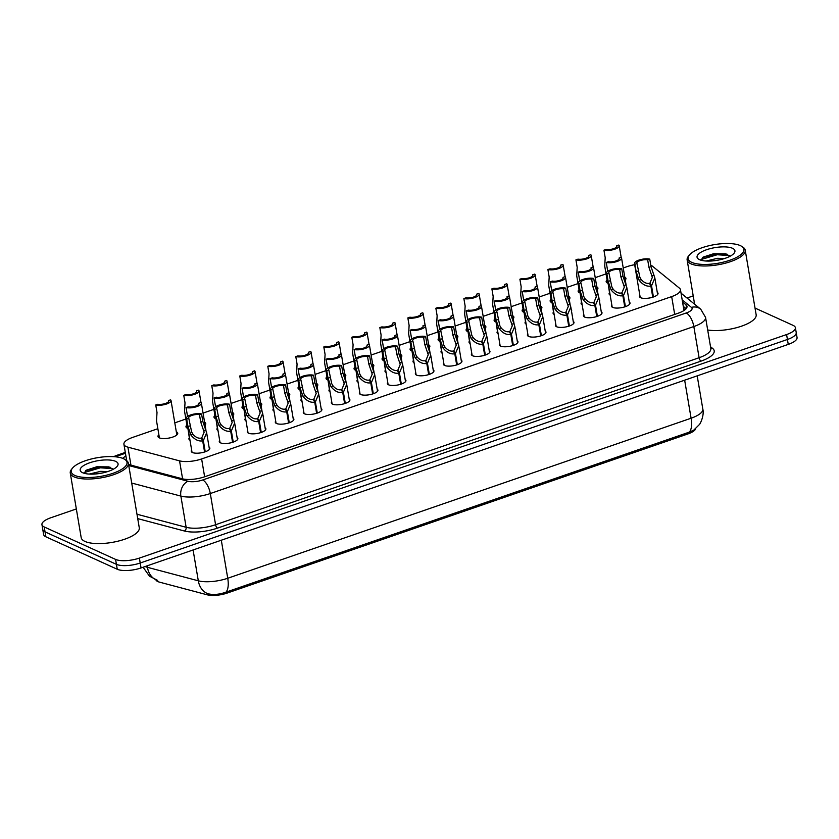 <?xml version="1.0" encoding="UTF-8"?>
<svg xmlns="http://www.w3.org/2000/svg" width="839" height="839" viewBox="0 0 839 839"><rect width="100%" height="100%" fill="white"/><g stroke="black" fill="none" stroke-linecap="round" stroke-linejoin="round"><path stroke-width="1.26" d="M209.079 447.156A9.428 3.157 170.4 0 1 209.844 448.141A9.428 3.157 170.4 0 1 203.185 452.389A9.428 3.157 170.4 0 1 192.456 452.515A9.428 3.157 170.4 0 1 191.261 451.288A9.428 3.157 170.4 0 1 191.659 450.103M237.091 437.486A9.428 3.157 170.4 0 1 237.857 438.472A9.428 3.157 170.4 0 1 231.197 442.719A9.428 3.157 170.4 0 1 220.468 442.835A9.428 3.157 170.4 0 1 219.273 441.608A9.428 3.157 170.4 0 1 219.671 440.433M265.103 427.806A9.428 3.157 170.4 0 1 265.869 428.792A9.428 3.157 170.4 0 1 259.209 433.039A9.428 3.157 170.4 0 1 248.48 433.155A9.428 3.157 170.4 0 1 247.285 431.938A9.428 3.157 170.4 0 1 247.683 430.753M293.115 418.137A9.428 3.157 170.4 0 1 293.881 419.122A9.428 3.157 170.4 0 1 287.221 423.37A9.428 3.157 170.4 0 1 276.492 423.485A9.428 3.157 170.4 0 1 275.297 422.258A9.428 3.157 170.4 0 1 275.695 421.084M321.127 408.457A9.428 3.157 170.4 0 1 321.893 409.442A9.428 3.157 170.4 0 1 315.233 413.69A9.428 3.157 170.4 0 1 304.505 413.805A9.428 3.157 170.4 0 1 303.309 412.589A9.428 3.157 170.4 0 1 303.708 411.404M349.139 398.787A9.428 3.157 170.4 0 1 349.905 399.773A9.428 3.157 170.4 0 1 343.245 404.02A9.428 3.157 170.4 0 1 332.517 404.136A9.428 3.157 170.4 0 1 331.321 402.909A9.428 3.157 170.4 0 1 331.72 401.734M377.151 389.107A9.428 3.157 170.4 0 1 377.917 390.093A9.428 3.157 170.4 0 1 371.258 394.34A9.428 3.157 170.4 0 1 360.529 394.456A9.428 3.157 170.4 0 1 359.333 393.239A9.428 3.157 170.4 0 1 359.732 392.054M405.164 379.427A9.428 3.157 170.4 0 1 405.929 380.424A9.428 3.157 170.4 0 1 399.27 384.671A9.428 3.157 170.4 0 1 388.541 384.786A9.428 3.157 170.4 0 1 387.345 383.559A9.428 3.157 170.4 0 1 387.744 382.385M433.176 369.758A9.428 3.157 170.4 0 1 433.941 370.744A9.428 3.157 170.4 0 1 427.282 374.991A9.428 3.157 170.4 0 1 416.553 375.106A9.428 3.157 170.4 0 1 415.357 373.89A9.428 3.157 170.4 0 1 415.756 372.705M461.188 360.078A9.428 3.157 170.4 0 1 461.953 361.074A9.428 3.157 170.4 0 1 455.294 365.322A9.428 3.157 170.4 0 1 444.565 365.437A9.428 3.157 170.4 0 1 443.37 364.21A9.428 3.157 170.4 0 1 443.768 363.025M489.2 350.408A9.428 3.157 170.4 0 1 489.966 351.394A9.428 3.157 170.4 0 1 483.306 355.642A9.428 3.157 170.4 0 1 472.577 355.757A9.428 3.157 170.4 0 1 471.382 354.54A9.428 3.157 170.4 0 1 471.78 353.355M517.212 340.728A9.428 3.157 170.4 0 1 517.978 341.714A9.428 3.157 170.4 0 1 511.318 345.972A9.428 3.157 170.4 0 1 500.589 346.088A9.428 3.157 170.4 0 1 499.394 344.86A9.428 3.157 170.4 0 1 499.792 343.675M545.224 331.059A9.428 3.157 170.4 0 1 545.99 332.045A9.428 3.157 170.4 0 1 539.33 336.292A9.428 3.157 170.4 0 1 528.601 336.408A9.428 3.157 170.4 0 1 527.406 335.191A9.428 3.157 170.4 0 1 527.804 334.006M573.236 321.379A9.428 3.157 170.4 0 1 574.002 322.365A9.428 3.157 170.4 0 1 567.342 326.612A9.428 3.157 170.4 0 1 556.614 326.738A9.428 3.157 170.4 0 1 555.418 325.511A9.428 3.157 170.4 0 1 555.817 324.326M601.248 311.709A9.428 3.157 170.4 0 1 602.014 312.695A9.428 3.157 170.4 0 1 595.354 316.943A9.428 3.157 170.4 0 1 584.626 317.058A9.428 3.157 170.4 0 1 583.43 315.842A9.428 3.157 170.4 0 1 583.829 314.656M629.26 302.03A9.428 3.157 170.4 0 1 630.026 303.015A9.428 3.157 170.4 0 1 623.367 307.263A9.428 3.157 170.4 0 1 612.638 307.389A9.428 3.157 170.4 0 1 611.442 306.162A9.428 3.157 170.4 0 1 611.841 304.977M657.273 292.36A9.428 3.157 170.4 0 1 658.038 293.346A9.428 3.157 170.4 0 1 651.379 297.593A9.428 3.157 170.4 0 1 640.65 297.709A9.428 3.157 170.4 0 1 639.454 296.492A9.428 3.157 170.4 0 1 639.842 295.307M207.044 435.116A9.428 3.157 170.4 0 1 207.506 435.871A9.428 3.157 170.4 0 1 207.317 436.741M235.056 425.436A9.428 3.157 170.4 0 1 235.518 426.202A9.428 3.157 170.4 0 1 235.329 427.072M263.068 415.766A9.428 3.157 170.4 0 1 263.53 416.522A9.428 3.157 170.4 0 1 263.341 417.392M291.081 406.086A9.428 3.157 170.4 0 1 291.542 406.852A9.428 3.157 170.4 0 1 291.353 407.723M319.093 396.417A9.428 3.157 170.4 0 1 319.554 397.172A9.428 3.157 170.4 0 1 319.365 398.043M347.105 386.737A9.428 3.157 170.4 0 1 347.566 387.503A9.428 3.157 170.4 0 1 347.377 388.373M375.117 377.068A9.428 3.157 170.4 0 1 375.578 377.823A9.428 3.157 170.4 0 1 375.39 378.693M403.129 367.388A9.428 3.157 170.4 0 1 403.59 368.153A9.428 3.157 170.4 0 1 403.402 369.024M431.141 357.718A9.428 3.157 170.4 0 1 431.603 358.473A9.428 3.157 170.4 0 1 431.414 359.344M459.153 348.038A9.428 3.157 170.4 0 1 459.615 348.804A9.428 3.157 170.4 0 1 459.426 349.664M487.165 338.369A9.428 3.157 170.4 0 1 487.627 339.124A9.428 3.157 170.4 0 1 487.438 339.994M515.177 328.689A9.428 3.157 170.4 0 1 515.639 329.454A9.428 3.157 170.4 0 1 515.45 330.314M543.19 319.019A9.428 3.157 170.4 0 1 543.651 319.774A9.428 3.157 170.4 0 1 543.462 320.645M571.202 309.339A9.428 3.157 170.4 0 1 571.663 310.094A9.428 3.157 170.4 0 1 571.474 310.965M599.214 299.67A9.428 3.157 170.4 0 1 599.675 300.425A9.428 3.157 170.4 0 1 599.486 301.295M627.226 289.99A9.428 3.157 170.4 0 1 627.687 290.745A9.428 3.157 170.4 0 1 627.499 291.615M176.305 431.812A10.026 3.366 170.4 0 1 176.463 431.875A10.026 3.366 170.4 0 1 177.742 433.176A10.026 3.366 170.4 0 1 170.663 437.696A10.026 3.366 170.4 0 1 159.253 437.822A10.026 3.366 170.4 0 1 157.973 436.521A10.026 3.366 170.4 0 1 158.875 434.759M204.601 422.269A10.026 3.366 170.4 0 1 205.754 423.506A10.026 3.366 170.4 0 1 205.073 425.048M187.705 428.32A10.026 3.366 170.4 0 1 187.265 428.152A10.026 3.366 170.4 0 1 185.985 426.852A10.026 3.366 170.4 0 1 186.887 425.079M232.613 412.589A10.026 3.366 170.4 0 1 233.766 413.826A10.026 3.366 170.4 0 1 233.085 415.378M215.717 418.651A10.026 3.366 170.4 0 1 215.277 418.472A10.026 3.366 170.4 0 1 213.997 417.172A10.026 3.366 170.4 0 1 214.899 415.41M260.625 402.919A10.026 3.366 170.4 0 1 261.778 404.157A10.026 3.366 170.4 0 1 261.097 405.698M243.73 408.971A10.026 3.366 170.4 0 1 243.289 408.803A10.026 3.366 170.4 0 1 242.01 407.502A10.026 3.366 170.4 0 1 242.911 405.73M288.637 393.239A10.026 3.366 170.4 0 1 289.791 394.477A10.026 3.366 170.4 0 1 289.109 396.029M271.742 399.301A10.026 3.366 170.4 0 1 271.301 399.123A10.026 3.366 170.4 0 1 270.022 397.822A10.026 3.366 170.4 0 1 270.924 396.06M316.649 383.57A10.026 3.366 170.4 0 1 317.803 384.807A10.026 3.366 170.4 0 1 317.121 386.349M299.754 389.621A10.026 3.366 170.4 0 1 299.313 389.453A10.026 3.366 170.4 0 1 298.034 388.153A10.026 3.366 170.4 0 1 298.936 386.38M344.661 373.89A10.026 3.366 170.4 0 1 345.815 375.127A10.026 3.366 170.4 0 1 345.133 376.68M327.766 379.952A10.026 3.366 170.4 0 1 327.325 379.773A10.026 3.366 170.4 0 1 326.046 378.473A10.026 3.366 170.4 0 1 326.948 376.711M372.673 364.21A10.026 3.366 170.4 0 1 373.827 365.458A10.026 3.366 170.4 0 1 373.145 367M355.778 370.272A10.026 3.366 170.4 0 1 355.337 370.104A10.026 3.366 170.4 0 1 354.058 368.803A10.026 3.366 170.4 0 1 354.96 367.031M400.685 354.54A10.026 3.366 170.4 0 1 401.839 355.778A10.026 3.366 170.4 0 1 401.157 357.33M383.79 360.602A10.026 3.366 170.4 0 1 383.35 360.424A10.026 3.366 170.4 0 1 382.07 359.123A10.026 3.366 170.4 0 1 382.972 357.362M428.698 344.86A10.026 3.366 170.4 0 1 429.851 346.108A10.026 3.366 170.4 0 1 429.169 347.65M411.802 350.922A10.026 3.366 170.4 0 1 411.362 350.744A10.026 3.366 170.4 0 1 410.082 349.454A10.026 3.366 170.4 0 1 410.984 347.682M456.71 335.191A10.026 3.366 170.4 0 1 457.863 336.429A10.026 3.366 170.4 0 1 457.182 337.981M439.814 341.253A10.026 3.366 170.4 0 1 439.374 341.074A10.026 3.366 170.4 0 1 438.094 339.774A10.026 3.366 170.4 0 1 438.996 338.012M484.722 325.511A10.026 3.366 170.4 0 1 485.875 326.759A10.026 3.366 170.4 0 1 485.194 328.301M467.826 331.573A10.026 3.366 170.4 0 1 467.386 331.395A10.026 3.366 170.4 0 1 466.106 330.094A10.026 3.366 170.4 0 1 467.008 328.332M512.734 315.842A10.026 3.366 170.4 0 1 513.888 317.079A10.026 3.366 170.4 0 1 513.206 318.631M495.839 321.903A10.026 3.366 170.4 0 1 495.398 321.725A10.026 3.366 170.4 0 1 494.119 320.425A10.026 3.366 170.4 0 1 495.02 318.663M540.746 306.162A10.026 3.366 170.4 0 1 541.9 307.41A10.026 3.366 170.4 0 1 541.218 308.951M523.851 312.223A10.026 3.366 170.4 0 1 523.41 312.045A10.026 3.366 170.4 0 1 522.131 310.745A10.026 3.366 170.4 0 1 523.033 308.983M568.758 296.492A10.026 3.366 170.4 0 1 569.912 297.73A10.026 3.366 170.4 0 1 569.23 299.282M551.863 302.554A10.026 3.366 170.4 0 1 551.422 302.376A10.026 3.366 170.4 0 1 550.143 301.075A10.026 3.366 170.4 0 1 551.045 299.313M596.77 286.812A10.026 3.366 170.4 0 1 597.924 288.05A10.026 3.366 170.4 0 1 597.242 289.602M579.875 292.874A10.026 3.366 170.4 0 1 579.434 292.696A10.026 3.366 170.4 0 1 578.155 291.395A10.026 3.366 170.4 0 1 579.057 289.633M624.782 277.143A10.026 3.366 170.4 0 1 625.936 278.38A10.026 3.366 170.4 0 1 625.254 279.932M607.887 283.204A10.026 3.366 170.4 0 1 607.446 283.026A10.026 3.366 170.4 0 1 606.167 281.726A10.026 3.366 170.4 0 1 607.069 279.953M157.858 428.708L132.709 437.392A17.671 5.925 -9.6 0 0 123.92 444.261A17.671 5.925 -9.6 0 0 127.906 447.156L179.546 460.863A17.671 5.925 -9.6 0 0 201.622 458.943L671.682 296.597A17.671 5.925 -9.6 0 0 680.471 289.728A17.671 5.925 -9.6 0 0 679.485 288.197L652.27 266.047A17.671 5.925 -9.6 0 0 651.001 265.281A17.671 5.925 -9.6 0 0 650.781 265.187M155.865 579.812A15.91 5.338 -9.6 0 0 159.379 582.109L207.254 594.82A15.91 5.338 -9.6 0 0 227.117 593.089L687.854 433.962A15.91 5.338 -9.6 0 0 695.72 428.603M634.672 264.704A17.671 5.925 -9.6 0 0 627.194 266.603L623.23 267.966M606.052 273.902L595.218 277.646M578.04 283.582L567.206 287.316M550.027 293.251L539.194 296.996M522.015 302.931L511.182 306.665M494.003 312.601L483.17 316.345M465.991 322.281L455.158 326.014M437.979 331.95L427.145 335.694M409.967 341.63L399.133 345.364M381.955 351.3L371.121 355.044M353.943 360.98L343.12 364.724M325.931 370.66L315.107 374.393M297.918 380.329L287.095 384.073M269.906 390.009L259.083 393.743M241.894 399.679L231.071 403.423M213.882 409.359L203.059 413.092M185.87 419.028L174.795 422.856M582.14 304.725A9.428 3.157 170.4 0 1 581.081 303.571A9.428 3.157 170.4 0 1 581.479 302.386M554.128 314.394A9.428 3.157 170.4 0 1 553.069 313.241A9.428 3.157 170.4 0 1 553.467 312.056M526.116 324.074A9.428 3.157 170.4 0 1 525.057 322.921A9.428 3.157 170.4 0 1 525.455 321.736M498.104 333.744A9.428 3.157 170.4 0 1 497.045 332.59A9.428 3.157 170.4 0 1 497.443 331.405M470.092 343.424A9.428 3.157 170.4 0 1 469.032 342.27A9.428 3.157 170.4 0 1 469.431 341.085M442.08 353.093A9.428 3.157 170.4 0 1 441.02 351.94A9.428 3.157 170.4 0 1 441.419 350.765M414.067 362.773A9.428 3.157 170.4 0 1 413.008 361.619A9.428 3.157 170.4 0 1 413.407 360.434M386.055 372.443A9.428 3.157 170.4 0 1 384.996 371.289A9.428 3.157 170.4 0 1 385.395 370.114M358.043 382.123A9.428 3.157 170.4 0 1 356.984 380.969A9.428 3.157 170.4 0 1 357.383 379.784M330.031 391.792A9.428 3.157 170.4 0 1 328.972 390.638A9.428 3.157 170.4 0 1 329.37 389.464M302.019 401.472A9.428 3.157 170.4 0 1 300.97 400.318A9.428 3.157 170.4 0 1 301.358 399.133M274.007 411.141A9.428 3.157 170.4 0 1 272.958 409.988A9.428 3.157 170.4 0 1 273.346 408.813M245.995 420.821A9.428 3.157 170.4 0 1 244.946 419.668A9.428 3.157 170.4 0 1 245.334 418.483M217.983 430.491A9.428 3.157 170.4 0 1 216.934 429.348A9.428 3.157 170.4 0 1 217.322 428.163M189.971 440.171A9.428 3.157 170.4 0 1 188.922 439.017A9.428 3.157 170.4 0 1 189.31 437.832M610.152 295.045A9.428 3.157 170.4 0 1 609.093 293.891A9.428 3.157 170.4 0 1 609.492 292.706M755.016 308.06L793.128 325.385A17.671 5.925 170.4 0 1 795.382 327.682A17.671 5.925 170.4 0 1 786.594 334.551L139.379 558.092A17.671 5.925 170.4 0 1 115.583 559.403L44.205 526.955L45.044 531.874A17.671 5.925 170.4 0 1 42.779 529.587A17.671 5.925 170.4 0 0 45.044 531.874L116.411 564.332L45.044 531.874L45.872 536.803A17.671 5.925 170.4 0 1 43.618 534.506L41.95 524.658A17.671 5.925 170.4 0 1 50.739 517.789L76.339 508.948M139.379 558.092L140.218 563.011A17.671 5.925 170.4 0 1 116.411 564.332A17.671 5.925 170.4 0 0 140.218 563.011L787.422 339.48L140.218 563.011L141.046 567.94A17.671 5.925 170.4 0 1 117.25 569.251L45.872 536.803M795.382 327.682L796.221 332.601A17.671 5.925 170.4 0 1 787.422 339.48A17.671 5.925 170.4 0 0 796.221 332.601L797.05 337.53A17.671 5.925 170.4 0 1 788.261 344.399L141.046 567.94M156.547 579.98L157.659 580.378A20.618 15.637 -75.1 0 1 147.423 567.311L198.308 580.808A20.618 15.637 -75.1 0 0 208.481 593.865C213.609 595.029 219.419 594.463 225.922 592.177L689.28 432.137L693.79 430.092L699.244 424.702C699.925 424.524 704.498 415.662 702.82 409.054L697.199 375.851M687.015 298.034L693.213 295.894M44.205 526.955A17.671 5.925 170.4 0 1 41.95 524.658M128.577 464.512L182.315 478.775A17.671 5.925 -9.6 0 0 204.38 476.867L678.206 313.209A17.671 5.925 -9.6 0 0 687.005 306.34A17.671 5.925 -9.6 0 0 686.008 304.809L682.547 301.988M125.902 456.038A17.671 5.925 -9.6 0 0 122.756 458.388M683.292 306.371L686.145 308.689M616.843 246.551L616.717 245.764L618.794 245.051A8.841 2.968 -9.6 0 1 619.213 245.743A8.841 2.968 -9.6 0 1 613.802 249.508A8.841 2.968 -9.6 0 1 603.933 250.179L605.202 257.688L604.72 266.026L607.604 283.089M616.717 245.764A6.481 2.171 170.4 0 1 616.885 246.142A6.481 2.171 170.4 0 1 613.141 248.826A6.481 2.171 170.4 0 1 606.02 249.466L603.933 250.179M619.182 258.821L619.056 258.034L621.133 257.321A8.841 2.968 -9.6 0 1 621.552 258.013A8.841 2.968 -9.6 0 1 616.141 261.768A8.841 2.968 -9.6 0 1 606.272 262.45L607.719 271.322M619.056 258.034A6.481 2.171 170.4 0 1 619.224 258.412A6.481 2.171 170.4 0 1 615.48 261.097A6.481 2.171 170.4 0 1 608.359 261.726L606.272 262.45M607.121 277.08L609.859 294.877M652.763 297.205L650.875 286.047C646.785 286.781 642.873 284.851 639.14 280.268L636.161 271.763L634.892 264.254A8.841 2.968 -9.6 0 1 634.473 263.561A8.841 2.968 -9.6 0 1 639.884 259.796A8.841 2.968 -9.6 0 1 649.753 259.125L651.022 266.624L654.84 277.95L651.536 285.816L653.424 296.985M650.204 284.757L649.931 283.142L652.343 277.363L648.946 267.347L647.677 259.838A6.481 2.171 170.4 0 0 640.545 260.478A6.481 2.171 170.4 0 0 636.801 263.163A6.481 2.171 170.4 0 0 636.979 263.54L639.874 277.289L641.216 279.555C643.901 282.596 646.649 283.844 649.438 283.309L650.875 286.047M649.931 283.142L651.536 285.816M649.753 259.125L647.677 259.838M636.979 263.54L634.892 264.254M588.831 256.22L588.705 255.444L590.782 254.72A8.841 2.968 -9.6 0 1 591.201 255.423A8.841 2.968 -9.6 0 1 585.79 259.178A8.841 2.968 -9.6 0 1 575.921 259.859L577.19 267.358L576.708 275.706L579.592 292.769M588.705 255.444A6.481 2.171 170.4 0 1 588.873 255.811A6.481 2.171 170.4 0 1 585.129 258.506A6.481 2.171 170.4 0 1 578.008 259.136L575.921 259.859M560.819 265.9L560.693 265.114L562.77 264.4A8.841 2.968 -9.6 0 1 563.189 265.093A8.841 2.968 -9.6 0 1 557.778 268.858A8.841 2.968 -9.6 0 1 547.909 269.529L549.178 277.038L548.696 285.386L551.58 302.439M560.693 265.114A6.481 2.171 170.4 0 1 560.861 265.491A6.481 2.171 170.4 0 1 557.117 268.176A6.481 2.171 170.4 0 1 549.996 268.816L547.909 269.529M532.807 275.57L532.681 274.793L534.758 274.07A8.841 2.968 -9.6 0 1 535.177 274.773A8.841 2.968 -9.6 0 1 529.766 278.527A8.841 2.968 -9.6 0 1 519.897 279.209L521.166 286.707L520.683 295.055L523.567 312.118M532.681 274.793A6.481 2.171 170.4 0 1 532.849 275.161A6.481 2.171 170.4 0 1 529.105 277.856A6.481 2.171 170.4 0 1 521.984 278.485L519.897 279.209M504.795 285.25L504.669 284.463L506.746 283.75A8.841 2.968 -9.6 0 1 507.165 284.442A8.841 2.968 -9.6 0 1 501.753 288.207A8.841 2.968 -9.6 0 1 491.885 288.878L493.154 296.387L492.671 304.735L495.555 321.788M504.669 284.463A6.481 2.171 170.4 0 1 504.837 284.841A6.481 2.171 170.4 0 1 501.093 287.525A6.481 2.171 170.4 0 1 493.972 288.165L491.885 288.878M591.17 268.49L591.044 267.714L593.121 266.991A8.841 2.968 -9.6 0 1 593.54 267.693A8.841 2.968 -9.6 0 1 588.129 271.448A8.841 2.968 -9.6 0 1 578.26 272.13L579.707 280.992M591.044 267.714A6.481 2.171 170.4 0 1 591.212 268.081A6.481 2.171 170.4 0 1 587.468 270.777A6.481 2.171 170.4 0 1 580.347 271.406L578.26 272.13M579.109 286.749L581.846 304.557M563.158 278.17L563.032 277.384L565.108 276.671A8.841 2.968 -9.6 0 1 565.528 277.363A8.841 2.968 -9.6 0 1 560.116 281.128A8.841 2.968 -9.6 0 1 550.248 281.799L551.695 290.672M563.032 277.384A6.481 2.171 170.4 0 1 563.2 277.761A6.481 2.171 170.4 0 1 559.456 280.446A6.481 2.171 170.4 0 1 552.335 281.086L550.248 281.799M551.097 296.429L553.834 314.226M535.146 287.84L535.02 287.064L537.096 286.34A8.841 2.968 -9.6 0 1 537.516 287.043A8.841 2.968 -9.6 0 1 532.104 290.797A8.841 2.968 -9.6 0 1 522.236 291.479L523.683 300.341M535.02 287.064A6.481 2.171 170.4 0 1 535.188 287.431A6.481 2.171 170.4 0 1 531.444 290.126A6.481 2.171 170.4 0 1 524.323 290.755L522.236 291.479M523.085 306.099L525.822 323.906M741.487 246.236L742.735 247.012A29.459 9.879 170.4 0 1 745.221 250.158A29.459 9.879 170.4 0 1 724.414 263.436A29.459 9.879 170.4 0 1 690.896 263.803A29.459 9.879 170.4 0 1 687.141 259.985A29.459 9.879 170.4 0 1 688.452 256.189L689.375 255.056A28.274 9.481 170.4 0 1 713.066 244.862A28.274 9.481 170.4 0 1 740.271 245.596A28.274 9.481 170.4 0 1 741.487 246.236A28.274 9.481 170.4 0 1 728.619 260.656A28.274 9.481 170.4 0 1 691.724 262.355A28.274 9.481 170.4 0 1 689.375 255.056M718.981 259.975L711.325 261.002M724.466 258.548L717.576 258.297L706.06 261.023M729.961 256.304L725.819 253.818L713.622 253.714L703.092 257.133L701.026 260.226M732.478 248.281A19.213 6.439 170.4 0 1 734.073 253.242A19.213 6.439 170.4 0 1 717.985 260.163A19.213 6.439 170.4 0 1 699.506 259.671A19.213 6.439 170.4 0 1 698.677 259.23A19.213 6.439 170.4 0 1 707.424 249.445A19.213 6.439 170.4 0 1 732.478 248.281M745.221 250.158L756.149 314.73A29.459 9.879 170.4 0 1 739.715 326.77A29.459 9.879 170.4 0 1 707.697 330M727.035 254.175L717.083 253.881L702.421 257.615M729.458 255.559L717.23 254.741L700.974 259.545M124.612 459.3L125.86 460.066A29.459 9.879 170.4 0 1 128.357 463.212A29.459 9.879 170.4 0 1 107.549 476.489A29.459 9.879 170.4 0 1 74.031 476.856A29.459 9.879 170.4 0 1 70.266 473.039A29.459 9.879 170.4 0 1 71.588 469.253L72.511 468.11A28.274 9.481 170.4 0 1 96.202 457.926A28.274 9.481 170.4 0 1 123.396 458.65A28.274 9.481 170.4 0 1 124.612 459.3A28.274 9.481 170.4 0 1 111.755 473.71A28.274 9.481 170.4 0 1 74.849 475.419A28.274 9.481 170.4 0 1 72.511 468.11M128.357 463.212L139.274 527.783A29.459 9.879 170.4 0 1 118.467 541.061A29.459 9.879 170.4 0 1 84.949 541.428A29.459 9.879 170.4 0 1 81.184 537.61L70.266 473.039M102.106 473.028L94.45 474.056M107.591 471.602L100.701 471.35L89.196 474.077M113.097 469.358L108.944 466.872L96.747 466.778L86.218 470.197L84.152 473.28M115.614 461.345A19.213 6.439 170.4 0 1 117.208 466.306A19.213 6.439 170.4 0 1 101.11 473.227A19.213 6.439 170.4 0 1 82.642 472.724A19.213 6.439 170.4 0 1 81.813 472.294A19.213 6.439 170.4 0 1 90.549 462.499A19.213 6.439 170.4 0 1 115.614 461.345M110.161 467.239L100.219 466.935L85.557 470.669M112.583 468.623L100.365 467.805L84.099 472.598M476.783 294.919L476.657 294.143L478.733 293.419A8.841 2.968 -9.6 0 1 479.153 294.122A8.841 2.968 -9.6 0 1 473.741 297.876A8.841 2.968 -9.6 0 1 463.873 298.558L465.142 306.057L464.659 314.405L467.543 331.468M476.657 294.143A6.481 2.171 170.4 0 1 476.825 294.51A6.481 2.171 170.4 0 1 473.081 297.205A6.481 2.171 170.4 0 1 465.96 297.835L463.873 298.558M448.771 304.599L448.645 303.812L450.721 303.099A8.841 2.968 -9.6 0 1 451.141 303.791A8.841 2.968 -9.6 0 1 445.729 307.556A8.841 2.968 -9.6 0 1 435.861 308.228L437.129 315.737L436.647 324.085L439.531 341.148M448.645 303.812A6.481 2.171 170.4 0 1 448.813 304.19A6.481 2.171 170.4 0 1 445.069 306.875A6.481 2.171 170.4 0 1 437.948 307.514L435.861 308.228M420.759 314.268L420.633 313.492L422.709 312.769A8.841 2.968 -9.6 0 1 423.129 313.471A8.841 2.968 -9.6 0 1 417.717 317.226A8.841 2.968 -9.6 0 1 407.848 317.908L409.117 325.406L408.635 333.754L411.519 350.817M420.633 313.492A6.481 2.171 170.4 0 1 420.8 313.859A6.481 2.171 170.4 0 1 417.056 316.555A6.481 2.171 170.4 0 1 409.935 317.184L407.848 317.908M507.134 297.52L507.008 296.733L509.084 296.02A8.841 2.968 -9.6 0 1 509.504 296.712A8.841 2.968 -9.6 0 1 504.092 300.477A8.841 2.968 -9.6 0 1 494.223 301.149L495.671 310.021M507.008 296.733A6.481 2.171 170.4 0 1 507.176 297.111A6.481 2.171 170.4 0 1 503.431 299.796A6.481 2.171 170.4 0 1 496.31 300.435L494.223 301.149M495.073 315.779L497.81 333.576M479.121 307.189L478.996 306.413L481.072 305.69A8.841 2.968 -9.6 0 1 481.492 306.392A8.841 2.968 -9.6 0 1 476.08 310.147A8.841 2.968 -9.6 0 1 466.211 310.829L467.659 319.69M478.996 306.413A6.481 2.171 170.4 0 1 479.163 306.78A6.481 2.171 170.4 0 1 475.419 309.476A6.481 2.171 170.4 0 1 468.298 310.105L466.211 310.829M467.061 325.459L469.798 343.256M451.12 316.869L450.983 316.083L453.06 315.37A8.841 2.968 -9.6 0 1 453.48 316.062A8.841 2.968 -9.6 0 1 448.068 319.827A8.841 2.968 -9.6 0 1 438.199 320.498L439.646 329.37M450.983 316.083A6.481 2.171 170.4 0 1 451.151 316.46A6.481 2.171 170.4 0 1 447.407 319.145A6.481 2.171 170.4 0 1 440.286 319.785L438.199 320.498M439.049 335.128L441.786 352.925M392.746 323.948L392.621 323.162L394.697 322.449A8.841 2.968 -9.6 0 1 395.117 323.141A8.841 2.968 -9.6 0 1 389.705 326.906A8.841 2.968 -9.6 0 1 379.836 327.577L381.105 335.086L380.623 343.434L383.507 360.497M392.621 323.162A6.481 2.171 170.4 0 1 392.788 323.539A6.481 2.171 170.4 0 1 389.044 326.224A6.481 2.171 170.4 0 1 381.923 326.864L379.836 327.577M364.734 333.618L364.608 332.842L366.685 332.118A8.841 2.968 -9.6 0 1 367.104 332.821A8.841 2.968 -9.6 0 1 361.693 336.575A8.841 2.968 -9.6 0 1 351.824 337.257L353.093 344.756L352.611 353.104L355.495 370.167M364.608 332.842A6.481 2.171 170.4 0 1 364.776 333.209A6.481 2.171 170.4 0 1 361.032 335.904A6.481 2.171 170.4 0 1 353.911 336.533L351.824 337.257M336.722 343.298L336.596 342.511L338.673 341.798A8.841 2.968 -9.6 0 1 339.092 342.49A8.841 2.968 -9.6 0 1 333.681 346.255A8.841 2.968 -9.6 0 1 323.812 346.927L325.081 354.436L324.599 362.784L327.483 379.847M336.596 342.511A6.481 2.171 170.4 0 1 336.764 342.889A6.481 2.171 170.4 0 1 333.02 345.574A6.481 2.171 170.4 0 1 325.899 346.213L323.812 346.927M308.71 352.967L308.584 352.191L310.661 351.468A8.841 2.968 -9.6 0 1 311.08 352.17A8.841 2.968 -9.6 0 1 305.669 355.925A8.841 2.968 -9.6 0 1 295.8 356.606L297.069 364.105L296.587 372.453L299.471 389.516M308.584 352.191A6.481 2.171 170.4 0 1 308.752 352.558A6.481 2.171 170.4 0 1 305.008 355.254A6.481 2.171 170.4 0 1 297.887 355.883L295.8 356.606M280.698 362.647L280.572 361.861L282.649 361.148A8.841 2.968 -9.6 0 1 283.068 361.85A8.841 2.968 -9.6 0 1 277.657 365.605A8.841 2.968 -9.6 0 1 267.788 366.276L269.057 373.785L268.574 382.133L271.458 399.196M280.572 361.861A6.481 2.171 170.4 0 1 280.74 362.238A6.481 2.171 170.4 0 1 276.996 364.923A6.481 2.171 170.4 0 1 269.875 365.563L267.788 366.276M423.108 326.539L422.971 325.763L425.048 325.039A8.841 2.968 -9.6 0 1 425.467 325.742A8.841 2.968 -9.6 0 1 420.056 329.496A8.841 2.968 -9.6 0 1 410.187 330.178L411.634 339.04M422.971 325.763A6.481 2.171 170.4 0 1 423.139 326.13A6.481 2.171 170.4 0 1 419.395 328.825A6.481 2.171 170.4 0 1 412.274 329.454L410.187 330.178M411.037 344.808L413.774 362.605M395.096 336.219L394.959 335.432L397.036 334.719A8.841 2.968 -9.6 0 1 397.455 335.411A8.841 2.968 -9.6 0 1 392.044 339.176A8.841 2.968 -9.6 0 1 382.175 339.847L383.622 348.72M394.959 335.432A6.481 2.171 170.4 0 1 395.127 335.81A6.481 2.171 170.4 0 1 391.383 338.495A6.481 2.171 170.4 0 1 384.262 339.134L382.175 339.847M383.024 354.478L385.762 372.275M367.083 345.888L366.947 345.112L369.024 344.389A8.841 2.968 -9.6 0 1 369.443 345.091A8.841 2.968 -9.6 0 1 364.032 348.846A8.841 2.968 -9.6 0 1 354.163 349.527L355.61 358.389M366.947 345.112A6.481 2.171 170.4 0 1 367.115 345.479A6.481 2.171 170.4 0 1 363.371 348.175A6.481 2.171 170.4 0 1 356.25 348.804L354.163 349.527M355.012 364.157L357.75 381.955M339.071 355.568L338.935 354.782L341.012 354.068A8.841 2.968 -9.6 0 1 341.431 354.761A8.841 2.968 -9.6 0 1 336.019 358.526A8.841 2.968 -9.6 0 1 326.151 359.197L327.598 368.069M338.935 354.782A6.481 2.171 170.4 0 1 339.103 355.159A6.481 2.171 170.4 0 1 335.359 357.844A6.481 2.171 170.4 0 1 328.238 358.484L326.151 359.197M327 373.827L329.737 391.635M311.059 365.238L310.923 364.462L312.999 363.738A8.841 2.968 -9.6 0 1 313.419 364.441A8.841 2.968 -9.6 0 1 308.007 368.195A8.841 2.968 -9.6 0 1 298.139 368.877L299.586 377.739M310.923 364.462A6.481 2.171 170.4 0 1 311.091 364.829A6.481 2.171 170.4 0 1 307.347 367.524A6.481 2.171 170.4 0 1 300.226 368.153L298.139 368.877M298.988 383.507L301.725 401.304M252.686 372.317L252.56 371.541L254.637 370.817A8.841 2.968 -9.6 0 1 255.056 371.52A8.841 2.968 -9.6 0 1 249.644 375.274A8.841 2.968 -9.6 0 1 239.776 375.956L241.045 383.454L240.562 391.803L243.446 408.866M252.56 371.541A6.481 2.171 170.4 0 1 252.728 371.918A6.481 2.171 170.4 0 1 248.984 374.603A6.481 2.171 170.4 0 1 241.863 375.232L239.776 375.956M224.674 381.997L224.548 381.221L226.624 380.497A8.841 2.968 -9.6 0 1 227.044 381.2A8.841 2.968 -9.6 0 1 221.632 384.954A8.841 2.968 -9.6 0 1 211.764 385.625L213.033 393.134L212.55 401.482L215.434 418.546M224.548 381.221A6.481 2.171 170.4 0 1 224.716 381.588A6.481 2.171 170.4 0 1 220.972 384.272A6.481 2.171 170.4 0 1 213.851 384.912L211.764 385.625M196.662 391.677L196.536 390.89L198.612 390.177A8.841 2.968 -9.6 0 1 199.032 390.869A8.841 2.968 -9.6 0 1 193.62 394.624A8.841 2.968 -9.6 0 1 183.751 395.305L185.02 402.814L184.538 411.152L187.422 428.215M196.536 390.89A6.481 2.171 170.4 0 1 196.704 391.268A6.481 2.171 170.4 0 1 192.96 393.952A6.481 2.171 170.4 0 1 185.839 394.582L183.751 395.305M168.649 401.346L168.524 400.57L170.6 399.846A8.841 2.968 -9.6 0 1 171.02 400.549A8.841 2.968 -9.6 0 1 165.608 404.304A8.841 2.968 -9.6 0 1 155.739 404.975L157.008 412.484L156.526 420.832L159.41 437.895M168.524 400.57A6.481 2.171 170.4 0 1 168.691 400.937A6.481 2.171 170.4 0 1 164.947 403.632A6.481 2.171 170.4 0 1 157.826 404.262L155.739 404.975M283.047 374.918L282.911 374.131L284.987 373.418A8.841 2.968 -9.6 0 1 285.407 374.11A8.841 2.968 -9.6 0 1 279.995 377.875A8.841 2.968 -9.6 0 1 270.127 378.546L271.574 387.419M282.911 374.131A6.481 2.171 170.4 0 1 283.079 374.509A6.481 2.171 170.4 0 1 279.335 377.193A6.481 2.171 170.4 0 1 272.214 377.833L270.127 378.546M270.976 393.176L273.713 410.984M255.035 384.587L254.899 383.811L256.975 383.087A8.841 2.968 -9.6 0 1 257.395 383.79A8.841 2.968 -9.6 0 1 251.983 387.545A8.841 2.968 -9.6 0 1 242.114 388.226L243.562 397.088M254.899 383.811A6.481 2.171 170.4 0 1 255.066 384.178A6.481 2.171 170.4 0 1 251.322 386.873A6.481 2.171 170.4 0 1 244.201 387.503L242.114 388.226M242.964 402.856L245.701 420.654M227.023 394.267L226.887 393.481L228.963 392.767A8.841 2.968 -9.6 0 1 229.383 393.46A8.841 2.968 -9.6 0 1 223.971 397.225A8.841 2.968 -9.6 0 1 214.102 397.896L215.55 406.768M226.887 393.481A6.481 2.171 170.4 0 1 227.054 393.858A6.481 2.171 170.4 0 1 223.31 396.543A6.481 2.171 170.4 0 1 216.189 397.183L214.102 397.896M214.952 412.526L217.689 430.334M199.011 403.937L198.874 403.16L200.951 402.437A8.841 2.968 -9.6 0 1 201.37 403.139A8.841 2.968 -9.6 0 1 195.959 406.894A8.841 2.968 -9.6 0 1 186.09 407.576L187.537 416.448M198.874 403.16A6.481 2.171 170.4 0 1 199.042 403.528A6.481 2.171 170.4 0 1 195.298 406.223A6.481 2.171 170.4 0 1 188.177 406.852L186.09 407.576M186.94 422.206L189.677 440.003M624.751 306.875L622.863 295.727C618.773 296.45 614.861 294.531 611.128 289.948L608.149 281.432L606.88 273.933A8.841 2.968 -9.6 0 1 606.461 273.231A8.841 2.968 -9.6 0 1 611.872 269.476A8.841 2.968 -9.6 0 1 621.741 268.795L623.01 276.304L626.827 287.62L623.524 295.496L625.412 306.654M622.192 294.437L621.919 292.811L624.331 287.043L620.933 277.027L619.664 269.518A6.481 2.171 170.4 0 0 612.533 270.148A6.481 2.171 170.4 0 0 608.789 272.843A6.481 2.171 170.4 0 0 608.967 273.21L611.862 286.959L613.204 289.235C615.889 292.266 618.637 293.514 621.426 292.979L622.863 295.727M621.919 292.811L623.524 295.496M621.741 268.795L619.664 269.518M608.967 273.21L606.88 273.933M596.739 316.555L594.851 305.396C590.761 306.13 586.849 304.2 583.115 299.617L580.137 291.112L578.868 283.603A8.841 2.968 -9.6 0 1 578.459 282.911A8.841 2.968 -9.6 0 1 583.86 279.146A8.841 2.968 -9.6 0 1 593.729 278.475L594.998 285.984L598.815 297.3L595.512 305.165L597.399 316.334M594.18 304.106L593.907 302.491L596.319 296.712L592.921 286.697L591.652 279.188A6.481 2.171 170.4 0 0 584.521 279.827A6.481 2.171 170.4 0 0 580.777 282.512A6.481 2.171 170.4 0 0 580.955 282.89L583.85 296.639L585.192 298.904C587.877 301.946 590.625 303.194 593.414 302.659L594.851 305.396M593.907 302.491L595.512 305.165M593.729 278.475L591.652 279.188M580.955 282.89L578.868 283.603M568.727 326.224L566.839 315.076C562.749 315.8 558.837 313.88 555.103 309.297L552.125 300.782L550.856 293.283A8.841 2.968 -9.6 0 1 550.447 292.58A8.841 2.968 -9.6 0 1 555.848 288.826A8.841 2.968 -9.6 0 1 565.717 288.144L566.986 295.653L570.803 306.969L567.5 314.845L569.387 326.004M566.168 313.786L565.895 312.16L568.307 306.392L564.909 296.377L563.64 288.868A6.481 2.171 170.4 0 0 556.509 289.497A6.481 2.171 170.4 0 0 552.765 292.192A6.481 2.171 170.4 0 0 552.943 292.559L555.838 306.308L557.18 308.584C559.865 311.615 562.612 312.863 565.402 312.328L566.839 315.076M565.895 312.16L567.5 314.845M565.717 288.144L563.64 288.868M552.943 292.559L550.856 293.283M540.715 335.904L538.827 324.745C534.737 325.48 530.825 323.55 527.091 318.967L524.113 310.461L522.844 302.952A8.841 2.968 -9.6 0 1 522.435 302.26A8.841 2.968 -9.6 0 1 527.836 298.495A8.841 2.968 -9.6 0 1 537.705 297.824L538.974 305.333L542.791 316.649L539.487 324.515L541.375 335.684M538.156 323.455L537.883 321.84L540.295 316.072L536.897 306.046L535.628 298.537A6.481 2.171 170.4 0 0 528.497 299.177A6.481 2.171 170.4 0 0 524.753 301.862A6.481 2.171 170.4 0 0 524.931 302.239L527.825 315.988L529.168 318.254C531.853 321.295 534.6 322.543 537.39 322.008L538.827 324.745M537.883 321.84L539.487 324.515M537.705 297.824L535.628 298.537M524.931 302.239L522.844 302.952M512.702 345.574L510.815 334.425C506.725 335.149 502.813 333.23 499.079 328.647L496.101 320.131L494.832 312.632A8.841 2.968 -9.6 0 1 494.423 311.93A8.841 2.968 -9.6 0 1 499.824 308.175A8.841 2.968 -9.6 0 1 509.693 307.493L510.961 315.003L514.779 326.319L511.475 334.195L513.363 345.353M510.143 333.135L509.871 331.51L512.283 325.742L508.885 315.726L507.616 308.217A6.481 2.171 170.4 0 0 500.484 308.846A6.481 2.171 170.4 0 0 496.74 311.542A6.481 2.171 170.4 0 0 496.919 311.909L499.813 325.658L501.156 327.934C503.84 330.965 506.588 332.213 509.378 331.678L510.815 334.425M509.871 331.51L511.475 334.195M509.693 307.493L507.616 308.217M496.919 311.909L494.832 312.632M484.69 355.254L482.803 344.095C478.712 344.829 474.801 342.899 471.067 338.327L468.089 329.811L466.82 322.302A8.841 2.968 -9.6 0 1 466.411 321.61A8.841 2.968 -9.6 0 1 471.812 317.845A8.841 2.968 -9.6 0 1 481.68 317.173L482.949 324.683L486.767 335.999L483.463 343.864L485.351 355.033M482.131 342.805L481.859 341.19L484.271 335.422L480.873 325.396L479.604 317.887A6.481 2.171 170.4 0 0 472.472 318.526A6.481 2.171 170.4 0 0 468.728 321.211A6.481 2.171 170.4 0 0 468.907 321.589L471.801 335.338L473.144 337.603C475.828 340.644 478.576 341.893 481.366 341.358L482.803 344.095M481.859 341.19L483.463 343.864M481.68 317.173L479.604 317.887M468.907 321.589L466.82 322.302M456.678 364.923L454.79 353.775C450.7 354.498 446.788 352.579 443.055 347.996L440.076 339.48L438.807 331.982A8.841 2.968 -9.6 0 1 438.398 331.279A8.841 2.968 -9.6 0 1 443.8 327.525A8.841 2.968 -9.6 0 1 453.668 326.843L454.937 334.352L458.755 345.668L455.451 353.544L457.339 364.703M454.119 352.485L453.847 350.859L456.259 345.091L452.861 335.076L451.592 327.567A6.481 2.171 170.4 0 0 444.46 328.196A6.481 2.171 170.4 0 0 440.716 330.891A6.481 2.171 170.4 0 0 440.894 331.258L443.789 345.018L445.131 347.283C447.816 350.314 450.564 351.562 453.354 351.027L454.79 353.775M453.847 350.859L455.451 353.544M453.668 326.843L451.592 327.567M440.894 331.258L438.807 331.982M428.666 374.603L426.778 363.444C422.688 364.178 418.776 362.249 415.043 357.676L412.064 349.16L410.795 341.651A8.841 2.968 -9.6 0 1 410.386 340.959A8.841 2.968 -9.6 0 1 415.787 337.205A8.841 2.968 -9.6 0 1 425.656 336.523L426.925 344.032L430.743 355.348L427.439 363.214L429.327 374.383M426.107 362.165L425.834 360.539L428.247 354.771L424.849 344.745L423.58 337.247A6.481 2.171 170.4 0 0 416.448 337.876A6.481 2.171 170.4 0 0 412.704 340.561A6.481 2.171 170.4 0 0 412.882 340.938L415.777 354.687L417.119 356.953C419.804 359.994 422.552 361.242 425.352 360.707L426.778 363.444M425.834 360.539L427.439 363.214M425.656 336.523L423.58 337.247M412.882 340.938L410.795 341.651M400.654 384.272L398.766 373.124C394.676 373.848 390.764 371.929 387.031 367.346L384.052 358.84L382.783 351.331A8.841 2.968 -9.6 0 1 382.374 350.629A8.841 2.968 -9.6 0 1 387.775 346.874A8.841 2.968 -9.6 0 1 397.644 346.203L398.913 353.701L402.73 365.017L399.427 372.894L401.315 384.063M398.095 371.834L397.822 370.209L400.245 364.441L396.837 354.425L395.568 346.916A6.481 2.171 170.4 0 0 388.436 347.545A6.481 2.171 170.4 0 0 384.692 350.241A6.481 2.171 170.4 0 0 384.87 350.608L387.765 364.367L389.107 366.633C391.792 369.663 394.54 370.911 397.34 370.377L398.766 373.124M397.822 370.209L399.427 372.894M397.644 346.203L395.568 346.916M384.87 350.608L382.783 351.331M372.642 393.952L370.754 382.794C366.664 383.528 362.752 381.598 359.019 377.026L356.04 368.51L354.771 361.001A8.841 2.968 -9.6 0 1 354.362 360.309A8.841 2.968 -9.6 0 1 359.763 356.554A8.841 2.968 -9.6 0 1 369.632 355.872L370.901 363.381L374.718 374.697L371.415 382.563L373.303 393.732M370.083 381.514L369.81 379.889L372.233 374.121L368.824 364.095L367.555 356.596A6.481 2.171 170.4 0 0 360.424 357.225A6.481 2.171 170.4 0 0 356.68 359.91A6.481 2.171 170.4 0 0 356.858 360.288L359.753 374.037L361.095 376.302C363.78 379.343 366.528 380.591 369.328 380.057L370.754 382.794M369.81 379.889L371.415 382.563M369.632 355.872L367.555 356.596M356.858 360.288L354.771 361.001M344.63 403.632L342.742 392.474C338.652 393.197 334.74 391.278 331.006 386.695L328.028 378.19L326.759 370.681A8.841 2.968 -9.6 0 1 326.35 369.978A8.841 2.968 -9.6 0 1 331.751 366.224A8.841 2.968 -9.6 0 1 341.62 365.552L342.889 373.051L346.706 384.367L343.403 392.243L345.29 403.412M342.071 391.184L341.798 389.569L344.221 383.79L340.812 373.774L339.543 366.265A6.481 2.171 170.4 0 0 332.412 366.895A6.481 2.171 170.4 0 0 328.668 369.59A6.481 2.171 170.4 0 0 328.846 369.957L331.741 383.717L333.083 385.982C335.768 389.013 338.516 390.271 341.316 389.736L342.742 392.474M341.798 389.569L343.403 392.243M341.62 365.552L339.543 366.265M328.846 369.957L326.759 370.681M316.618 413.302L314.73 402.143C310.64 402.877 306.728 400.948 302.994 396.375L300.016 387.859L298.747 380.35A8.841 2.968 -9.6 0 1 298.338 379.658A8.841 2.968 -9.6 0 1 303.739 375.903A8.841 2.968 -9.6 0 1 313.608 375.222L314.877 382.731L318.694 394.047L315.391 401.923L317.278 413.082M314.059 400.864L313.786 399.238L316.209 393.47L312.8 383.444L311.531 375.945A6.481 2.171 170.4 0 0 304.4 376.575A6.481 2.171 170.4 0 0 300.656 379.259A6.481 2.171 170.4 0 0 300.834 379.637L303.728 393.386L305.071 395.651C307.756 398.693 310.503 399.941 313.304 399.406L314.73 402.143M313.786 399.238L315.391 401.923M313.608 375.222L311.531 375.945M300.834 379.637L298.747 380.35M288.606 422.982L286.718 411.823C282.628 412.547 278.716 410.628 274.982 406.045L272.004 397.539L270.735 390.03A8.841 2.968 -9.6 0 1 270.326 389.327A8.841 2.968 -9.6 0 1 275.727 385.573A8.841 2.968 -9.6 0 1 285.596 384.902L286.865 392.4L290.682 403.727L287.378 411.592L289.266 422.762M286.047 410.533L285.774 408.918L288.197 403.139L284.788 393.124L283.519 385.615A6.481 2.171 170.4 0 0 276.388 386.244A6.481 2.171 170.4 0 0 272.644 388.939A6.481 2.171 170.4 0 0 272.822 389.306L275.716 403.066L277.059 405.331C279.744 408.362 282.491 409.621 285.291 409.086L286.718 411.823M285.774 408.918L287.378 411.592M285.596 384.902L283.519 385.615M272.822 389.306L270.735 390.03M260.593 432.651L258.706 421.493C254.616 422.227 250.704 420.297 246.97 415.724L243.992 407.209L242.723 399.7A8.841 2.968 -9.6 0 1 242.314 399.007A8.841 2.968 -9.6 0 1 247.715 395.253A8.841 2.968 -9.6 0 1 257.583 394.571L258.852 402.08L262.67 413.396L259.366 421.272L261.254 432.431M258.034 420.213L257.762 418.588L260.184 412.819L256.776 402.793L255.507 395.295A6.481 2.171 170.4 0 0 248.375 395.924A6.481 2.171 170.4 0 0 244.631 398.609A6.481 2.171 170.4 0 0 244.81 398.986L247.704 412.736L249.047 415.001C251.731 418.042 254.479 419.29 257.279 418.755L258.706 421.493M257.762 418.588L259.366 421.272M257.583 394.571L255.507 395.295M244.81 398.986L242.723 399.7M232.581 442.331L230.694 431.173C226.603 431.896 222.692 429.977 218.958 425.394L215.98 416.889L214.711 409.38A8.841 2.968 -9.6 0 1 214.302 408.677A8.841 2.968 -9.6 0 1 219.703 404.922A8.841 2.968 -9.6 0 1 229.571 404.251L230.84 411.75L234.658 423.076L231.354 430.942L233.242 442.111M230.022 429.883L229.75 428.268L232.172 422.489L228.764 412.473L227.495 404.964A6.481 2.171 170.4 0 0 220.363 405.604A6.481 2.171 170.4 0 0 216.619 408.289A6.481 2.171 170.4 0 0 216.798 408.656L219.692 422.416L221.035 424.681C223.719 427.712 226.467 428.97 229.267 428.435L230.694 431.173M229.75 428.268L231.354 430.942M229.571 404.251L227.495 404.964M216.798 408.656L214.711 409.38M204.569 452.001L202.681 440.842C198.591 441.576 194.679 439.646 190.946 435.074L187.967 426.558L186.698 419.06A8.841 2.968 -9.6 0 1 186.289 418.357A8.841 2.968 -9.6 0 1 191.691 414.602A8.841 2.968 -9.6 0 1 201.559 413.921L202.828 421.43L206.646 432.746L203.342 440.622L205.23 451.781M202.01 439.563L201.738 437.937L204.16 432.169L200.752 422.143L199.483 414.644A6.481 2.171 170.4 0 0 192.351 415.274A6.481 2.171 170.4 0 0 188.607 417.958A6.481 2.171 170.4 0 0 188.785 418.336L191.68 432.085L193.022 434.35C195.707 437.392 198.455 438.64 201.255 438.105L202.681 440.842M201.738 437.937L203.342 440.622M201.559 413.921L199.483 414.644M188.785 418.336L186.698 419.06M687.854 433.962L687.634 432.683M227.117 593.089L226.897 591.82M207.254 594.82L207.002 593.341M674.692 314.426L671.682 296.597M204.632 476.783L201.622 458.943M182.587 478.849L179.546 460.863M130.947 465.142L127.906 447.156M225.922 592.177A20.618 8.642 -109.1 0 0 227.736 578.26L691.095 418.221A20.618 8.642 70.9 0 1 689.28 432.137M193.085 549.965L198.308 580.808A23.565 7.908 -9.6 0 0 227.736 578.26L221.307 540.222M684.655 380.182L691.095 418.221A23.565 7.908 -9.6 0 0 702.82 409.054M145.147 566.524A23.565 7.908 -9.6 0 0 147.423 567.311L147.171 565.822M788.261 344.399L786.594 334.551M117.25 569.251L115.583 559.403M710.518 346.727L712.72 348.51A26.512 8.893 170.4 0 1 701.016 361.116L217.479 528.119A26.512 8.893 170.4 0 1 184.37 530.993L137.722 518.617M705.557 317.373A23.565 7.908 170.4 0 1 693.832 326.539L699.107 357.729A23.565 7.908 -9.6 0 0 710.832 348.563L705.557 317.373L700.722 309.182L681.058 293.178M128.745 465.53L187.978 481.261A11.777 3.954 -9.6 0 0 202.692 479.981L686.229 312.978A11.777 4.94 70.9 0 1 693.832 326.539L210.306 493.542A23.565 7.908 170.4 0 1 180.867 496.101L186.143 527.291A23.565 7.908 -9.6 0 0 215.581 524.732L699.107 357.729A2.947 1.238 -109.1 0 0 701.016 361.116M187.978 481.261A11.777 8.935 -75.1 0 0 180.867 496.101L131.702 483.044M136.977 514.234L186.143 527.291A2.947 2.234 104.9 0 1 184.37 530.993M202.692 479.981A11.777 4.94 70.9 0 1 210.306 493.542L215.581 524.732A2.947 1.238 -109.1 0 0 217.479 528.119M686.229 312.978A11.777 3.954 -9.6 0 0 691.43 307.378L682.18 299.848M125.431 453.249L118.813 455.535A11.777 3.954 -9.6 0 0 115.792 456.836M710.79 348.321A2.947 2.664 129.1 0 0 712.72 348.51M691.43 307.378A11.777 10.645 -50.9 0 1 700.722 309.182M125.294 452.41L116.81 455.346A11.777 4.94 70.9 0 1 118.813 455.535M686.575 308.112L686.008 304.809M638.248 271.039L636.161 271.763M641.216 279.555L639.14 280.268M654.032 275.129L651.955 275.842M651.022 266.624L648.946 267.347M610.236 280.719L608.149 281.432M613.204 289.235L611.128 289.948M626.02 284.799L623.943 285.522M623.01 276.304L620.933 277.027M582.224 290.388L580.137 291.112M585.192 298.904L583.115 299.617M598.008 294.479L595.931 295.192M594.998 285.984L592.921 286.697M554.212 300.068L552.125 300.782M557.18 308.584L555.103 309.297M569.996 304.148L567.919 304.872M566.986 295.653L564.909 296.377M526.2 309.738L524.113 310.461M529.168 318.254L527.091 318.967M541.984 313.828L539.917 314.541M538.974 305.333L536.897 306.046M498.188 319.418L496.101 320.131M501.156 327.934L499.079 328.647M513.971 323.497L511.905 324.221M510.961 315.003L508.885 315.726M470.176 329.087L468.089 329.811M473.144 337.603L471.067 338.327M485.959 333.177L483.893 333.891M482.949 324.683L480.873 325.396M442.163 338.767L440.076 339.48M445.131 347.283L443.055 347.996M457.947 342.857L455.881 343.571M454.937 334.352L452.861 335.076M414.151 348.437L412.064 349.16M417.119 356.953L415.043 357.676M429.935 352.527L427.869 353.24M426.925 344.032L424.849 344.745M386.139 358.117L384.052 358.84M389.107 366.633L387.031 367.346M401.923 362.207L399.857 362.92M398.913 353.701L396.837 354.425M358.127 367.797L356.04 368.51M361.095 376.302L359.019 377.026M373.911 371.876L371.845 372.589M370.901 363.381L368.824 364.095M330.115 377.466L328.028 378.19M333.083 385.982L331.006 386.695M345.899 381.556L343.833 382.269M342.889 373.051L340.812 373.774M302.103 387.146L300.016 387.859M305.071 395.651L302.994 396.375M317.887 391.226L315.821 391.939M314.877 382.731L312.8 383.444M274.091 396.816L272.004 397.539M277.059 405.331L274.982 406.045M289.875 400.906L287.808 401.619M286.865 392.4L284.788 393.124M246.079 406.496L243.992 407.209M249.047 415.001L246.97 415.724M261.862 410.575L259.796 411.288M258.852 402.08L256.776 402.793M218.067 416.165L215.98 416.889M221.035 424.681L218.958 425.394M233.85 420.255L231.784 420.968M230.84 411.75L228.764 412.473M190.054 425.845L187.967 426.558M193.022 434.35L190.946 435.074M205.838 429.925L203.772 430.648M202.828 421.43L200.752 422.143M685.117 309.696L683.649 308.5M683.984 310.514L680.471 289.728M126.689 460.653L123.92 444.261M157.554 580.347L149.447 576.152L143.112 567.227M116.81 455.346L113.559 456.657M619.213 245.743L621.175 257.353M621.552 258.013L626.125 285.082M634.473 263.561L640.209 297.478M654.84 277.95L657.64 294.531M591.201 255.423L593.163 267.033M563.189 265.093L565.15 276.702M535.177 274.773L537.138 286.382M507.165 284.442L509.126 296.052M593.54 267.693L598.113 294.751M565.528 277.363L570.101 304.431M537.516 287.043L542.088 314.101M687.141 259.985L694.619 304.221M479.153 294.122L481.114 305.732M451.141 303.791L453.102 315.401M423.129 313.471L425.09 325.081M509.504 296.712L514.076 323.781M481.492 306.392L486.064 333.45M453.48 316.062L458.052 343.13M395.117 323.141L397.078 334.751M367.104 332.821L369.066 344.43M339.092 342.49L341.053 354.1M311.08 352.17L313.041 363.78M283.068 361.85L285.029 373.449M425.467 325.742L430.04 352.8M397.455 335.411L402.028 362.479M369.443 345.091L374.016 372.149M341.431 354.761L346.004 381.829M313.419 364.441L317.991 391.498M255.056 371.52L257.017 383.129M227.044 381.2L229.005 392.799M199.032 390.869L200.993 402.479M171.02 400.549L176.84 434.948M285.407 374.11L289.979 401.178M257.395 383.79L261.967 410.848M229.383 393.46L233.955 420.528M201.37 403.139L205.943 430.197M606.461 273.231L612.197 307.147M626.827 287.62L629.628 304.2M578.459 282.911L584.196 316.827M598.815 297.3L601.615 313.88M550.447 292.58L556.184 326.497M570.803 306.969L573.603 323.55M522.435 302.26L528.171 336.177M542.791 316.649L545.591 333.23M494.423 311.93L500.159 345.846M514.779 326.319L517.579 342.899M466.411 321.61L472.147 355.526M486.767 335.999L489.567 352.579M438.398 331.279L444.135 365.196M458.755 345.668L461.555 362.249M410.386 340.959L416.123 374.876M430.743 355.348L433.543 371.929M382.374 350.629L388.111 384.545M402.73 365.017L405.531 381.598M354.362 360.309L360.099 394.225M374.718 374.697L377.519 391.278M326.35 369.978L332.087 403.895M346.706 384.367L349.506 400.948M298.338 379.658L304.075 413.575M318.694 394.047L321.494 410.628M270.326 389.327L276.062 423.244M290.682 403.727L293.482 420.297M242.314 399.007L248.05 432.924M262.67 413.396L265.47 429.977M214.302 408.677L220.038 442.604M234.658 423.076L237.458 439.646M186.289 418.357L192.026 452.273M206.646 432.746L209.446 449.326"/></g></svg>
